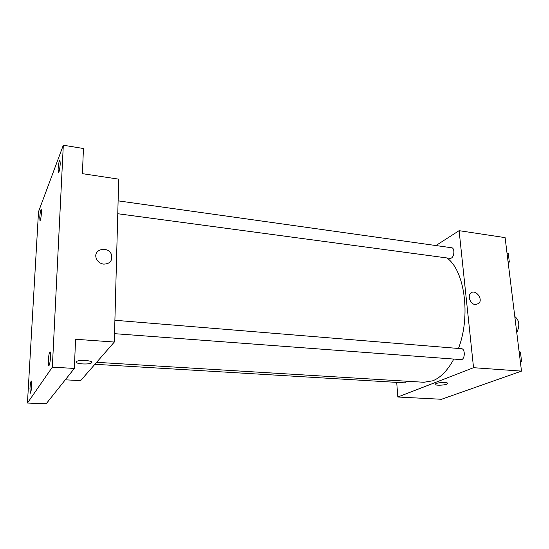 <?xml version="1.0" encoding="UTF-8"?>
<svg xmlns="http://www.w3.org/2000/svg" width="549" height="549" viewBox="0 0 549 549"><rect width="100%" height="100%" fill="white"/><g stroke="black" fill="none" stroke-linecap="round" stroke-linejoin="round"><path stroke-width="0.82" d="M516.774 332.639C520.013 325.55 519.354 320.177 514.79 316.505M435.899 245.547L459.108 230.669L505.107 237.628L521.495 371.117L441.52 399.274L397.826 397.016L396.707 382.385M459.108 230.669L473.54 367.693L521.495 371.117M475.393 304.613C470.699 304.352 467.295 296.522 470.52 293.42C474.885 288.246 483.669 298.924 478.783 303.46L475.393 304.613L478.783 303.46C483.662 298.924 474.885 288.246 470.52 293.42M96.624 362.313L423.917 382.269L432.79 380.793C440.655 377.637 447.627 370.465 453.7 359.272M458.47 348.464C471.063 315.771 464.543 270.142 446.879 257.941M473.54 367.693L397.826 397.016M117.774 213.733L450.07 258.373L451.36 258.071C454.517 256.445 454.778 247.915 451.676 247.764L118.117 200.845M114.542 333.668L461.647 359.657C465.236 358.483 465.113 348.704 461.517 348.718L114.906 320.273M406.713 381.219L404.64 382.859L94.902 364.289M436.091 383.566C439.502 382.131 449.308 382.248 447.545 383.696C446.104 385.425 433.202 385.803 435.22 384.06L436.091 383.566C439.502 382.131 449.308 382.248 447.545 383.696C446.104 385.425 433.202 385.803 435.22 384.053M63.313 145.217L52.34 367.164L27.45 403.035L38.512 211.701L63.313 145.217L83.448 148.511L82.405 173.662L118.701 179.152L114.316 342.041L80.648 380.615L65.283 379.819M52.34 367.164L74.355 368.427L46.185 403.783L27.45 403.035M114.316 342.041L75.563 339.268L74.355 368.427M103.713 264.131C100.117 263.568 97.647 261.674 96.301 258.435C92.548 248.834 109.1 245.485 111.646 255.216C112.449 260.933 109.807 263.904 103.713 264.131C109.807 263.904 112.449 260.933 111.646 255.216L111.646 255.216C109.1 245.485 92.548 248.841 96.301 258.435M76.311 361.75L76.558 361.517C79.276 359.307 94.867 360.748 91.45 362.875C89.02 364.948 74.287 363.87 76.311 361.75C74.287 363.87 89.02 364.941 91.45 362.868L91.45 362.875M76.558 361.517C79.276 359.3 94.867 360.748 91.45 362.868M41.443 212.834C41.079 217.39 40.592 220.039 39.988 220.78L39.754 217.246C40.118 212.71 40.599 210.068 41.209 209.32L41.443 212.834M31.636 385.83C31.314 390.222 30.861 392.707 30.284 393.269L29.962 388.383C30.284 384.012 30.737 381.541 31.314 380.965C31.677 381.191 31.78 382.811 31.636 385.83M50.515 357.056C50.151 362.148 49.588 365.037 48.827 365.716C48.367 365.456 48.202 363.671 48.339 360.37C48.703 355.306 49.266 352.431 50.028 351.744C50.487 351.984 50.652 353.755 50.515 357.056M60.246 163.575C59.834 168.886 59.223 171.995 58.427 172.901L58.098 169.202C58.51 163.925 59.12 160.83 59.923 159.903L60.246 163.575M519.086 351.497L520.425 352.094L521.55 361.208L520.466 362.724M519.148 351.991L520.425 352.094M520.267 361.105L521.55 361.208M521.378 359.821L520.829 355.347M507.008 253.144L508.271 253.501L509.314 261.955L508.292 263.568M507.036 253.322L508.271 253.501M508.072 261.791L509.314 261.955M508.312 263.746L508.745 262.854M509.218 261.152L508.703 256.994"/></g></svg>
